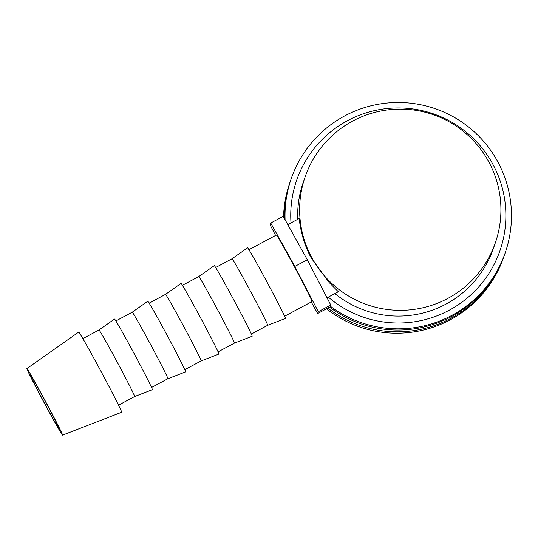 <?xml version="1.0" encoding="UTF-8"?>
<svg xmlns="http://www.w3.org/2000/svg" width="538" height="538" viewBox="0 0 538 538"><rect width="100%" height="100%" fill="white"/><g stroke="black" fill="none" stroke-linecap="round" stroke-linejoin="round"><path stroke-width="0.81" d="M330.359 306.223A113.236 113.168 18.9 0 0 498.033 162.227A113.236 113.168 18.9 0 0 285.086 219.719M328.321 297.111A107.573 107.513 18.9 0 0 493.111 164.715A107.573 107.513 18.9 0 0 290.997 222.9M291.132 178.925L290.715 180.136A113.236 113.168 18.9 0 0 284.615 218.865M290.412 181.03A113.236 113.168 18.9 0 0 290.103 181.925L289.626 183.31A113.236 113.168 18.9 0 0 283.553 216.949M290.103 181.925A113.236 113.168 18.9 0 0 283.99 217.735M62.536 435.148L121.622 412.269A45.468 1.11 -118.2 0 0 100.653 370.749A45.468 1.11 -118.2 0 0 78.696 332.101L26.9 368.597A37.747 0.921 -118.2 0 0 44.311 403.063A37.747 0.921 -118.2 0 0 62.536 435.148A37.747 0.921 -118.2 0 0 45.131 400.682A37.747 0.921 -118.2 0 0 26.9 368.597M117.203 362.087A37.747 0.921 -118.2 0 0 98.979 330.002A37.747 0.921 -118.2 0 0 98.972 330.009L114.513 319.054A40.061 0.982 -118.2 0 1 133.861 353.11A40.061 0.982 -118.2 0 1 152.335 389.694L134.608 396.553A37.747 0.921 -118.2 0 0 134.614 396.553A37.747 0.921 -118.2 0 0 117.203 362.087M132.24 312.195L147.775 301.246A40.061 0.982 -118.2 0 1 167.123 335.295A40.061 0.982 -118.2 0 1 185.597 371.879L167.876 378.745A37.747 0.921 -118.2 0 0 167.876 378.739A37.747 0.921 -118.2 0 0 150.465 344.28A37.747 0.921 -118.2 0 0 132.24 312.195L115.899 320.944M165.502 294.38L181.044 283.432A40.061 0.982 -118.2 0 1 200.385 317.487A40.061 0.982 -118.2 0 1 218.865 354.065L201.138 360.931A37.747 0.921 -118.2 0 0 183.734 326.465A37.747 0.921 -118.2 0 0 165.502 294.38L149.161 303.129M198.771 276.566L214.306 265.617A40.061 0.982 -118.2 0 1 233.653 299.673A40.061 0.982 -118.2 0 1 252.127 336.257L234.407 343.116A37.747 0.921 -118.2 0 0 234.407 343.116A37.747 0.921 -118.2 0 0 216.996 308.651A37.747 0.921 -118.2 0 0 198.771 276.566A37.747 0.921 -118.2 0 0 198.764 276.566L182.429 285.322M232.033 258.758L247.567 247.81A40.061 0.982 -118.2 0 1 266.915 281.858A40.061 0.982 -118.2 0 1 285.396 318.442L267.668 325.302A37.747 0.921 -118.2 0 0 250.257 290.836A37.747 0.921 -118.2 0 0 232.033 258.758L215.691 267.507M284.589 316.243L312.02 301.556A37.747 0.921 -118.2 0 0 294.616 267.09A37.747 0.921 -118.2 0 0 276.384 235.005L248.953 249.693M327.023 297.803L338.328 291.751L329.128 282.504L311.287 258.065C300.412 238.448 299.262 217.453 299.121 218.562M297.729 219.296A100.653 100.599 -161.1 0 1 303.096 182.833L305.066 177.076A100.653 100.599 18.9 0 0 408.416 310.009A100.653 100.599 18.9 0 0 488.981 162.227A100.653 100.599 18.9 0 0 305.066 177.076M44.378 402.868A31.453 0.767 61.8 0 1 29.872 374.145A31.453 0.767 61.8 0 1 45.057 400.884A31.453 0.767 61.8 0 1 59.57 429.6A31.453 0.767 61.8 0 1 44.378 402.868M495.485 242.382L493.514 248.132A100.653 100.599 -161.1 0 1 334.892 293.587M317.669 313.54L330.137 306.855L330.769 305.026L307.306 259.767L283.217 216.343L270.742 223.021L294.831 266.445L318.294 311.704L317.669 313.54L311.246 301.966M275.597 235.429L270.116 224.857L270.742 223.021M318.294 311.704L330.769 305.026M294.831 266.445L307.306 259.767M326.512 308.799A113.236 113.168 18.9 0 0 503.85 256.781L504.328 255.389A113.236 113.168 18.9 0 0 504.631 254.494M327.85 308.086A113.236 113.168 18.9 0 0 504.328 255.389M329.579 307.158A113.236 113.168 18.9 0 0 504.94 253.606L505.357 252.396M98.979 330.002L82.892 338.617M287.803 224.608L299.128 218.542M267.668 325.302L251.327 334.058M234.407 343.116L218.065 351.865M201.138 360.931L184.796 369.68M167.876 378.739L151.534 387.495M134.614 396.553L118.528 405.168"/></g></svg>
